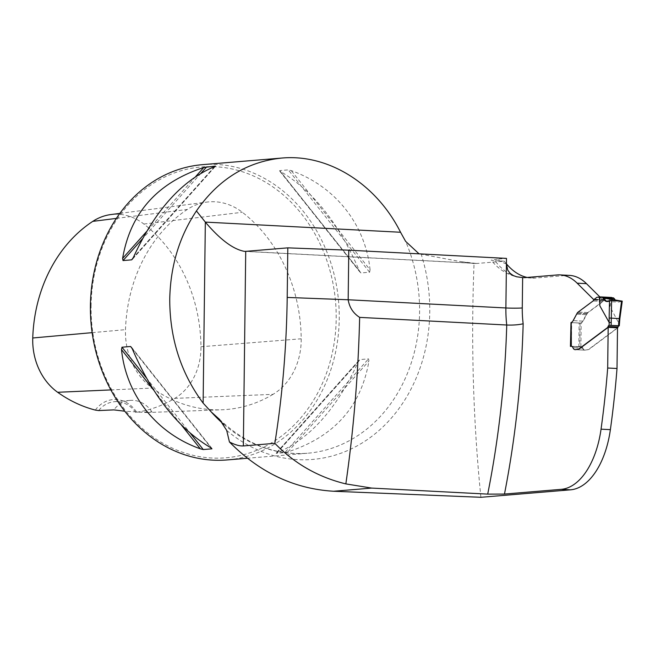 <?xml version="1.0" encoding="UTF-8"?>
<svg xmlns="http://www.w3.org/2000/svg" width="655" height="655" viewBox="0 0 655 655"><rect width="100%" height="100%" fill="white"/><g stroke="black" fill="none" stroke-linecap="round" stroke-linejoin="round"><path stroke-width="0.49" stroke-dasharray="3.27 2.46" d="M480.901 497.292C473.197 421.132 470.904 343.228 474.04 263.572L475.988 263.416A29.631 16.031 -87 0 0 476.275 263.433A29.631 16.031 -87 0 0 477.454 263.416L245.723 251.356M506.421 263.85A96.301 52.113 -87 0 1 504.293 261.181L477.454 263.416M527.152 277.45A96.301 52.113 -87 0 0 531.762 278.072A96.301 52.113 -87 0 0 535.585 278.015L566.51 275.436A74.072 40.086 93 0 1 569.457 275.387M599.89 296.952L603.476 300.506A4.176 2.26 -87 0 1 602.666 301.48L587.83 312.558A7.41 4.012 -87 0 0 586.905 313.508L582.762 321.13A5.928 3.209 -87 0 1 580.461 323.054L571.135 322.571A5.928 3.209 -87 0 0 573.428 320.647L576.867 314.187L586.2 314.67M570.988 322.612L580.461 323.054M580.06 323.087L579.773 346.888L580.96 346.79A3.701 2.006 -87 0 1 581.108 346.79L571.774 346.298A3.701 2.006 -87 0 0 571.627 346.307L580.96 346.79M582.549 348.132A5.559 3.005 -87 0 0 584.71 350.155L575.377 349.672A5.559 3.005 -87 0 1 573.215 347.649L582.549 348.132A3.701 2.006 -87 0 0 581.108 346.79M584.71 350.155A5.559 3.005 -87 0 0 584.931 350.147L588.378 349.549A7.41 4.012 -87 0 0 588.591 349.402L617.509 327.819M573.215 347.649A3.701 2.006 -87 0 0 571.774 346.298M593.938 299.81L594.142 300.023A4.176 2.26 -87 0 1 593.34 300.997L578.496 312.075A7.41 4.012 -87 0 0 577.571 313.024L576.867 314.187M506.421 263.965A84.446 45.694 93 0 1 497.489 259.134L506.487 258.389M497.489 259.134L491.144 260.174L494.967 260.698A96.301 52.113 -87 0 0 522.403 277.581M504.293 261.181L494.967 260.698M202.534 164.651A148.153 124.253 -94.8 0 1 338.643 301.988A148.153 124.253 -94.8 0 1 227.113 459.933M370.067 269.811C365.375 224.19 335.196 186.2 291.254 170.619L288.29 169.882L279.636 170.603L280.504 171.512C312.967 190.679 339.241 223.74 359.317 270.712L360.848 272.938L369.6 272.226L370.067 269.811L291.254 170.619M284.835 452.621L287.815 451.917C334.115 436.844 361.159 406.558 368.945 361.036L368.536 358.866L359.882 359.587L358.203 361.937C336.981 408.573 309.938 438.858 277.073 452.81L276.181 453.342L284.835 452.621L368.536 358.866M474.04 263.572L460.44 261.582L419.053 253.837M475.988 263.416L460.44 261.582M594.142 300.023L603.476 300.506M95.327 410.087A31.849 26.716 -94.8 0 1 136.698 412.241L151.927 411.864L146.892 412.544L124.737 411.209M136.698 412.241A144.149 120.897 85.2 0 0 174.762 398.379A58.966 49.453 85.2 0 0 200.962 346.741A144.149 120.897 85.2 0 0 143.871 224.035A58.966 49.453 85.2 0 0 110.908 214.553M273.02 394.343A148.62 124.638 -94.8 0 1 221.75 409.776A148.62 124.638 -94.8 0 1 152.287 388.063A63.429 53.194 -94.8 0 1 125.498 329.653A148.62 124.638 -94.8 0 1 187.371 209.42A63.429 53.194 -94.8 0 1 206.89 202.084A63.429 53.194 -94.8 0 1 242.342 212.285A148.62 124.638 -94.8 0 1 301.21 338.791A63.429 53.194 -94.8 0 1 273.02 394.343L174.762 398.379M91.07 306.016A145.926 122.387 -94.8 0 1 276.435 189.451A145.926 122.387 -94.8 0 1 273.356 441.716A145.926 122.387 -94.8 0 1 91.07 306.016M151.927 411.864A29.631 24.849 85.2 0 0 130.198 400.385A29.631 24.849 85.2 0 0 113.847 409.883M135.781 412.503A29.631 24.849 85.2 0 0 114.519 401.695A29.631 24.849 85.2 0 0 98.643 410.57M570.439 346.405L579.773 346.888M359.652 317.38C358.244 373.98 353.577 429.5 345.66 483.939M617.509 328.065L588.902 349.418A7.41 4.012 93 0 1 588.689 349.565L585.242 350.163A5.559 3.005 93 0 1 585.021 350.171A5.559 3.005 93 0 1 582.86 348.149A3.701 2.006 -87 0 0 581.419 346.806A3.701 2.006 -87 0 0 581.272 346.806L570.71 346.38M579.126 323.038L570.988 322.563L580.608 323.062L579.126 323.038L578.84 346.839M611.459 297.476L607.07 297.763A1.482 0.802 -87 0 0 606.792 297.878L604.287 299.744A1.482 0.802 -87 0 0 603.951 300.203A4.176 2.26 93 0 1 602.977 301.497L588.141 312.574A7.41 4.012 -87 0 0 587.216 313.524L583.073 321.147A5.928 3.209 93 0 1 581.182 322.989L580.608 323.062M609.314 297.575L609.789 306.327L618.688 322.915M621.587 300.989L621.939 301.349L618.59 302.111L615.692 300.686L621.939 301.349L619.081 322.981M599.857 296.952L599.939 298.279M609.789 306.327C610.198 306.949 610.534 304.01 610.796 297.517M622.25 301.153L615.692 300.686M223.879 424.399A148.153 124.253 85.2 0 0 307.441 453.252A148.153 124.253 85.2 0 0 405.617 241.351M226.712 430.433A154.744 129.78 85.2 0 0 380.342 429.295A154.744 129.78 85.2 0 0 421.296 254.549M535.585 278.015L526.26 277.523M566.51 275.436L557.176 274.953M110.826 389.913L152.287 388.063M143.871 224.035L242.342 212.285M200.962 346.741L301.21 338.791M92.126 332.65L125.498 329.653M116.377 218.393L187.371 209.42M153.54 389.954L181.525 425.177M146.278 377.812L190.499 433.479M132.073 348.313L211.336 448.077M132.253 348.722L211.057 447.922M359.317 270.712L280.504 171.512M360.938 272.947L279.636 170.603M369.6 272.226L288.29 169.882M214.496 166.624L133.366 257.497M215.143 166.362L132.875 258.512M201.052 173.166L142.463 238.788M195.698 176.531L146.483 231.665M287.815 451.917L368.945 361.036M276.181 453.342L359.882 359.587M277.073 452.81L358.203 361.937M593.34 300.997L602.666 301.48M578.496 312.075L587.83 312.558M577.571 313.024L586.905 313.508M577.415 313.246L586.749 313.729M573.428 320.647L582.762 321.13M571.373 346.454L571.668 322.653M619.131 323.021A60.743 32.873 -87 0 0 619.057 325.854M580.887 346.839L581.182 322.989M597.114 297.247L607.07 297.763M606.792 297.878L596.836 297.362M604.287 299.744L594.339 299.229M603.951 300.203L593.995 299.687M602.977 301.497L593.029 300.981M588.141 312.574L578.185 312.058M587.216 313.524L577.26 313.008M587.06 313.745L577.104 313.229M586.512 314.687L576.556 314.171M583.073 321.147L573.117 320.631M617.509 327.983L607.971 327.484M582.86 348.149L572.904 347.633M581.272 346.806L571.61 346.298M219.482 419.339C245.715 444.18 275.034 455.487 307.441 453.252L247.434 458.246M476.275 263.433L244.479 251.373M522.485 277.589L531.762 278.072M519.906 277.368C508.648 275.706 499.061 269.975 491.144 260.174M146.892 412.544L221.75 409.776M119.865 213.391L206.89 202.084M130.198 400.385L114.519 401.695M211.77 448.241L131.589 347.314M279.791 171.192L359.98 272.12M132.515 259.159L215.274 166.46M359.055 360.275L276.295 452.973M606.669 301.497L618.713 302.119M585.021 350.171L575.065 349.655M581.419 346.806L571.463 346.282"/><path stroke-width="0.98" d="M575.377 349.672A5.559 3.005 -87 0 0 575.598 349.664L579.045 349.066A7.41 4.012 -87 0 0 579.266 348.918L608.176 327.328L607.684 368.012A557.053 301.439 -87 0 1 601.053 429.164A74.072 40.086 -87 0 1 561.229 489.342L504.473 494.067L487.705 494.116A559.272 302.643 -87 0 0 506.741 325.019C513.192 325.248 518.662 324.831 523.165 323.758A64.444 34.871 93 0 1 522.272 307.948L522.641 277.597A96.301 52.113 93 0 0 526.26 277.523L557.176 274.953A74.072 40.086 93 0 1 560.123 274.904A74.072 40.086 93 0 1 577.161 283.181L593.938 299.81M561.229 489.342L570.562 489.825L480.901 497.292L333.616 491.25C294.226 488.908 259.495 472.476 229.43 441.961C234.957 444.819 239.599 446.153 243.349 445.949L274.846 443.329C294.627 463.691 318.289 477.217 345.848 483.898L371.688 488.081L487.705 494.116M570.562 489.825A74.072 40.086 -87 0 0 610.378 429.647A557.053 301.439 -87 0 0 617.01 368.495L617.509 327.819L608.176 327.328M506.421 263.85A96.301 52.113 -87 0 0 527.152 277.45M560.123 274.904L569.457 275.387A74.072 40.086 93 0 1 586.487 283.664L599.89 296.952M570.988 322.579L570.439 346.405L571.316 346.29A3.701 2.006 93 0 1 571.463 346.282A3.701 2.006 93 0 1 572.904 347.633A5.559 3.005 -87 0 0 575.065 349.655A5.559 3.005 -87 0 0 575.286 349.647L578.733 349.049A7.41 4.012 -87 0 0 578.954 348.902L607.66 327.467L608.069 326.526A2.219 1.204 93 0 1 609.101 325.33L609.101 325.33A60.743 32.873 93 0 1 609.175 322.506L599.841 305.811L599.358 297.059L597.114 297.247A1.482 0.802 93 0 0 596.836 297.362L594.339 299.229A1.482 0.802 93 0 0 593.995 299.687A4.176 2.26 -87 0 1 593.029 300.981L578.185 312.058A7.41 4.012 93 0 0 577.26 313.008L573.117 320.631A5.928 3.209 -87 0 1 571.225 322.473L571.316 346.29M607.684 368.012L617.01 368.495M506.421 263.965L506.487 258.389L348.779 250.185L348.173 299.761C349.41 307.424 353.233 313.295 359.652 317.38L506.741 325.019A76.299 41.29 93 0 1 505.881 307.965L506.421 263.965L507.723 270.073L510.139 273.389L513.373 275.608L516.68 276.787L522.641 277.597A96.301 52.113 -87 0 1 522.428 277.589L522.485 277.589M359.652 317.38L359.652 317.38A559.272 216.6 -87.8 0 1 345.848 483.898M243.349 445.949L245.723 251.356L287.807 247.852L348.779 250.185M274.846 443.329C282.452 395.243 286.571 346.61 287.201 297.435L287.807 247.852M247.434 458.246L227.113 459.933A148.153 124.253 -94.8 0 1 90.406 305.82A148.153 124.253 -94.8 0 1 202.534 164.651L281.74 158.06C328.237 153.745 376.248 183.727 400.549 232.255L405.617 241.351L419.053 253.837M219.63 419.487L211.328 412.028L203.124 403.103C180.886 373.137 169.76 338.512 169.743 299.22C170.423 266.077 179.314 236.66 196.418 210.943C218.434 179.323 246.869 161.695 281.74 158.06M130.623 346.487L132.253 348.722C152.32 395.694 178.594 428.755 211.057 447.922L211.933 448.831L203.271 449.551L200.307 448.814C156.373 433.233 126.194 395.243 121.502 349.623L121.969 347.207L130.623 346.487L132.073 348.313M214.496 166.624C181.623 180.575 154.58 210.869 133.366 257.497L131.68 259.847L123.025 260.567L122.616 258.398C130.402 212.875 157.446 182.589 203.746 167.516L215.389 166.092L214.496 166.624M229.43 441.961L226.712 430.433L219.482 419.339M245.723 251.356L244.479 251.373C233.188 249.318 220.137 239.558 205.334 222.102L400.549 232.255M196.418 210.943L205.334 222.102L203.124 403.103M124.737 411.209L113.847 409.883L98.643 410.57L95.327 410.087A144.149 120.897 85.2 0 1 57.656 392.288L110.826 389.913M119.865 213.391L110.908 214.553A58.966 49.453 85.2 0 0 92.764 221.374A144.149 120.897 85.2 0 0 32.75 337.988A58.966 49.453 85.2 0 0 57.656 392.288M599.358 297.059L602.207 297.305L606.784 301.497L611.598 300.473L621.587 300.989L611.598 300.473L611.221 322.522L609.175 322.506M619.131 323.021L618.688 322.915L621.587 300.989M618.688 322.915A59.261 32.07 93 0 0 618.615 325.715L609.125 325.33L619.057 325.854A2.219 1.204 -87 0 0 618.017 327.041L617.509 328.065M571.225 322.473L570.931 346.315M615.692 300.686L614.3 298.59L602.878 297.992L614.3 298.59L615.692 300.686L613.571 297.902L600.676 296.911M599.857 296.952L599.841 305.811M614.3 298.59L602.878 297.992L604.311 300.178L605.998 301.341L611.033 300.465L622.234 301.128L611.033 300.465L606.44 301.464L604.311 300.178L602.878 297.992L614.3 298.59L602.878 297.992L622.25 301.153M602.878 297.992C604.827 301.497 607.038 302.405 609.502 300.702L611.598 300.473M333.616 491.25L371.688 488.081M504.473 494.067A571.127 309.062 -87 0 0 523.165 323.758M287.201 297.435L348.173 299.761L505.881 307.965A11.855 0.729 0.7 0 0 522.272 307.948M211.328 412.028A148.153 124.253 85.2 0 0 223.879 424.399M586.487 283.664L577.161 283.181M32.75 337.988L92.126 332.65M92.764 221.374L116.377 218.393M121.502 349.623L153.54 389.954M181.525 425.177L200.307 448.814M121.969 347.207L146.278 377.812M190.499 433.479L203.271 449.551M211.336 448.077L211.933 448.831M132.875 258.512L131.68 259.847M206.726 166.812L201.052 173.166M142.463 238.788L123.025 260.567M203.746 167.516L195.698 176.531M146.483 231.665L122.616 258.398M601.053 429.164L610.378 429.647M611.221 322.522A59.261 32.07 -87 0 0 611.156 325.33M609.134 322.465L609.142 318.019L619.867 318.6L622.234 301.267M602.207 297.305L613.571 297.902M611.835 297.501L600.725 296.928M609.142 318.019L609.502 300.702M618.017 327.041L608.069 326.526M617.829 327.647L607.873 327.123M619.294 325.805L619.867 318.6M600.537 296.895L611.614 297.468"/></g></svg>
